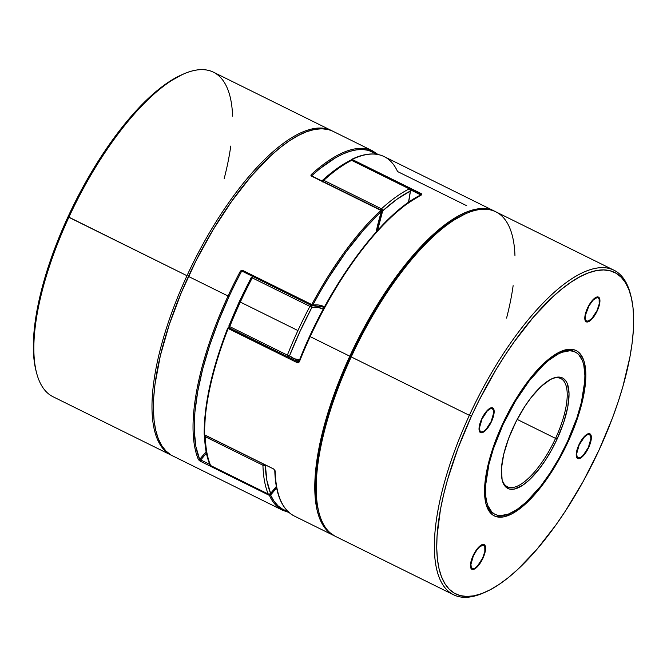 <?xml version="1.0" encoding="UTF-8"?>
<svg xmlns="http://www.w3.org/2000/svg" width="667" height="667" viewBox="0 0 667 667"><rect width="100%" height="100%" fill="white"/><g stroke="black" fill="none" stroke-linecap="round" stroke-linejoin="round"><path stroke-width="1" d="M311.13 305.269A1.726 1.559 81.5 0 1 311.848 307.479A118.951 43.038 -63.7 0 1 323.287 309.146L317.951 307.412L311.848 307.479L299.983 331.432L289.536 355.769L287.377 355.127A1.726 0.625 116.3 0 0 287.26 356.553A1.726 0.625 -63.7 0 1 287.377 355.127L229.748 326.638L287.377 355.127A181.015 65.499 -63.7 0 1 297.924 330.557L240.303 302.068A181.015 65.499 116.3 0 0 229.748 326.638L228.864 325.938L229.748 326.638A181.015 65.499 -63.7 0 1 240.303 302.068L239.47 301.517A179.29 64.874 -63.7 0 1 251.342 277.564L251.526 277.539M322.795 182.024L323.011 181.482L322.178 180.932A1.726 1.184 47.7 0 1 322.469 180.357A1.726 1.184 47.7 0 1 323.803 180.323L381.432 208.813A181.015 65.499 -63.7 0 1 409.28 188.861L351.651 160.363A181.015 65.499 116.3 0 0 323.803 180.323A181.015 65.499 -63.7 0 1 351.651 160.363L409.28 188.861A1.726 0.625 -63.7 0 1 409.596 188.828A1.726 0.625 116.3 0 0 409.28 188.861L410.163 189.803L410.272 191.087L396.848 199.308L382.691 210.847L377.58 230.407A118.951 43.038 -63.7 0 1 382.691 210.847A179.29 64.874 -63.7 0 1 410.272 191.087A118.951 43.038 -63.7 0 1 408.462 202.418M380.615 210.022A1.726 0.625 -63.7 0 1 380.632 209.972L323.011 181.482A1.726 0.625 116.3 0 0 322.986 181.524M204.669 435.151L205.319 436.752L205.653 435.468M204.569 435.401L204.577 435.918M205.628 435.518A1.726 0.625 116.3 0 0 205.319 436.752L262.94 465.241A1.726 0.625 -63.7 0 1 263.257 464.007M322.528 306.845A120.677 43.663 -63.7 0 1 324.037 307.745L322.536 306.845M229.023 325.855A179.29 64.874 -63.7 0 1 239.47 301.517L240.303 302.068A181.015 65.499 -63.7 0 1 252.276 277.881A181.015 65.499 116.3 0 0 240.303 302.068L297.924 330.557A181.015 65.499 -63.7 0 1 309.905 306.37L252.276 277.881A1.726 0.625 -63.7 0 1 253.335 276.722A1.726 0.625 116.3 0 0 252.276 277.881L309.905 306.37A181.015 65.499 116.3 0 0 297.924 330.557A181.015 65.499 116.3 0 0 287.377 355.127L289.536 355.769L294.239 358.721L299.808 359.905M299.2 360.772A120.677 43.663 -63.7 0 1 295.181 360.463M265.199 464.974A1.726 1.326 178.4 0 1 262.94 465.241L265.333 464.832L266.892 480.565L270.602 493.363L269.543 494.139L268.259 494.039A1.726 0.625 116.3 0 0 268.392 494.189A1.726 0.625 -63.7 0 1 268.259 494.039L210.639 465.549A181.015 65.499 -63.7 0 1 205.319 436.752A181.015 65.499 116.3 0 0 210.639 465.549L268.259 494.039A181.015 65.499 -63.7 0 1 262.94 465.241L205.319 436.752A1.726 1.326 178.4 0 1 204.544 435.676L204.702 434.909M336.335 169.393L349.758 161.164M408.329 203.11L410.513 190.695M269.718 493.964L270.494 493.738L276.33 486.443A118.951 43.038 -63.7 0 1 270.602 493.363A1.726 0.942 40.9 0 1 270.452 493.788L268.392 494.189L210.764 465.699A1.726 0.625 116.3 0 0 210.972 465.716M210.764 465.699L209.947 464.824A1.726 1.534 -23 0 0 210.639 465.549A1.726 0.625 116.3 0 0 210.764 465.699A1.726 0.625 -63.7 0 1 210.639 465.549L209.88 464.632M408.663 202.276L410.538 190.579A1.726 1.117 -173 0 1 410.272 191.087A1.726 1.451 -116.6 0 0 409.28 188.861A181.015 65.499 116.3 0 0 381.432 208.813A1.726 1.184 47.7 0 1 382.691 210.847L381.432 208.813L323.803 180.323A1.726 0.625 116.3 0 0 323.011 181.482L380.632 209.972A1.726 0.625 -63.7 0 1 381.432 208.813L380.423 210.522M263.273 463.957L262.94 465.241A181.015 65.499 116.3 0 0 268.259 494.039A1.726 1.534 -23 0 0 270.602 493.363A179.29 64.874 -63.7 0 1 265.341 465.241M350.5 160.305L351.651 160.363A1.726 1.451 -116.6 0 0 350.433 160.338L351.968 160.338A1.726 0.625 116.3 0 0 351.651 160.363A1.726 0.625 -63.7 0 1 351.968 160.338L409.596 188.828L410.538 190.579M381.366 210.855L382.691 210.847A1.726 0.659 -162.9 0 1 381.591 210.897M322.178 180.932L323.011 181.482A1.726 0.625 -63.7 0 1 323.803 180.323L322.244 180.69M299.558 359.888A118.951 43.038 -63.7 0 1 289.536 355.769A1.726 1.601 131.9 0 1 287.41 356.628M229.748 326.638A1.726 0.625 116.3 0 0 229.648 328.072A1.726 0.625 -63.7 0 1 229.748 326.638M287.277 356.57L288.536 356.628L289.536 355.769A179.29 64.874 -63.7 0 1 311.848 307.479L309.905 306.37L311.848 307.479L311.848 306.161L311.014 305.203A1.726 0.625 116.3 0 0 309.905 306.37A1.726 0.625 -63.7 0 1 311.014 305.203M228.873 327.13L229.648 328.072M252.51 276.572A1.726 1.559 81.5 0 1 253.093 276.597M251.342 277.564L252.184 276.663L253.385 276.705M503.001 424.621A90.504 32.75 -63.7 0 1 575.304 352.076A90.504 32.75 -63.7 0 1 567.384 441.787L576.997 417.625L581.441 402.134L584.742 381.316L584.892 375.288L583.775 364.957L582.508 360.755L578.622 354.485L576.038 352.468L573.07 351.234L569.735 350.784L562.089 352.268L557.862 354.185L548.799 360.28L544.047 364.399L529.465 380.523L515.383 401.2L503.001 424.621L493.388 448.791L488.944 464.274L485.643 485.101L485.809 496.598L486.61 501.451L487.877 505.653L491.762 511.931L494.339 513.94L497.315 515.174L500.65 515.624L508.296 514.14L516.967 509.546L526.338 502.018L540.92 485.884L550.442 472.503L559.38 457.62L567.384 441.787A90.504 32.75 -63.7 0 1 495.081 514.34A90.504 32.75 -63.7 0 1 503.001 424.621L502.434 424.345L503.001 424.621M351.417 160.63L351.1 159.83L351.542 160.188M298.041 361.881L297.357 362.573L298.041 361.881L228.898 327.697L228.206 328.389L297.307 362.706L299.4 361.747A181.015 65.499 -63.7 0 1 310.172 336.618A181.015 65.499 -63.7 0 1 421.819 194.764L421.269 193.622L352.109 159.43L351.167 159.83A0.859 0.725 64.3 0 1 351.509 159.413C364.357 153.252 375.246 152.326 384.2 156.612A181.015 65.499 116.3 0 0 352.109 159.43L421.269 193.622L420.569 194.814L410.463 189.82L420.569 194.814L420.727 194.297L351.576 160.105L420.727 194.297L421.269 193.622L421.819 194.764A181.015 65.499 116.3 0 0 310.172 336.618A181.015 65.499 116.3 0 0 299.4 361.747L298.533 362.706L297.307 362.706L228.156 328.514A181.015 65.499 116.3 0 0 204.561 434.817L273.712 469.001L275.179 470.902A181.015 65.499 116.3 0 0 294.33 516.05L333.95 535.634A181.015 65.499 -63.7 0 1 349.791 356.203L310.172 336.618L349.791 356.203A181.015 65.499 -63.7 0 1 494.405 211.105A181.015 65.499 -63.7 0 1 495.122 211.472L489.928 209.43L483.258 208.529L475.913 209.23L467.976 211.506L459.521 215.333L450.634 220.694L441.396 227.522L431.891 235.751L412.464 256.095L393.105 280.949L374.554 309.355L357.529 340.22L342.671 372.353L330.574 404.536L321.686 435.518L316.35 464.107L315.082 477.155L314.774 489.211L315.416 500.15L317.017 509.863L319.551 518.267L322.995 525.271L327.322 530.815L334.676 535.976A181.015 65.499 -63.7 0 1 333.95 535.634M227.956 328.256L228.898 327.697L228.006 327.847M555.553 438.386A60.338 21.836 116.3 0 0 551.867 378.764A60.338 21.836 -63.7 0 1 560.839 378.573A60.338 21.836 -63.7 0 1 555.553 438.386L517.192 419.418L555.553 438.386A60.338 21.836 -63.7 0 1 507.354 486.752A60.338 21.836 -63.7 0 1 502.059 479.506A60.338 21.836 116.3 0 0 555.553 438.386L557.12 439.053L555.553 438.386M513.265 427.355A61.656 22.311 -63.7 0 1 552.609 378.439A61.656 22.311 -63.7 0 1 557.12 439.053L551.667 449.833L545.581 459.98L539.094 469.093L529.156 480.082L522.778 485.209L514.165 489.111L509.388 489.044L505.611 486.827L502.96 482.558L502.101 479.698L501.442 468.551L503.693 454.369L508.654 438.361L515.899 421.911L524.804 406.436L531.291 397.324L541.22 386.335L550.634 379.381L556.22 377.297L560.997 377.364L563.015 378.206L566.25 381.466L567.425 383.858L569.051 393.755L567.759 407.045L563.665 422.595L557.12 439.053A61.656 22.311 -63.7 0 1 502.251 480.298A61.656 22.311 -63.7 0 1 513.265 427.355M420.535 195.089A120.677 43.663 -63.7 0 0 420.569 194.814L420.877 195.164L405.561 204.694L389.336 218.468M356.036 257.045L339.912 280.765L324.762 306.545M311.005 333.667L299.041 361.356M275.521 479.315L276.813 487.752M294.489 516.125A181.015 65.499 -63.7 0 1 275.179 470.902A0.859 0.659 178.6 0 1 274.787 470.368A0.859 0.659 -1.4 0 0 275.179 470.902L273.712 469.001L204.561 434.817A0.859 0.659 -0.9 0 1 204.319 433.909L205.603 411.105L210.055 385.309L217.534 357.337L227.78 328.147M420.877 195.164A0.859 0.725 63.6 0 1 421.819 194.764A0.859 0.725 -116.4 0 0 421.219 194.747C381.574 213.348 327.972 286.56 298.958 361.397L299.4 361.747L298.049 361.889L228.898 327.697L227.789 328.114M204.194 434.142L204.561 434.817A181.015 65.499 -63.7 0 1 228.156 328.514L227.705 328.156C211.864 369.218 204.019 404.594 204.177 434.275L204.886 434.976M351.025 160.08L351.017 160.163A0.859 0.559 -173 0 1 351.025 160.088L351.509 159.413A0.859 0.725 64.3 0 1 352.109 159.43L351.576 160.105L352.109 159.43A181.015 65.499 -63.7 0 1 384.15 156.595A181.015 65.499 -63.7 0 1 397.574 171.552L466.725 205.736M274.012 469.176L204.652 435.034M199.783 459.48L199.666 459.413A119.818 43.355 116.3 0 0 206.12 451.634L199.666 459.413A180.157 65.191 -63.7 0 1 229.081 296.448L228.056 296.015A181.015 65.499 116.3 0 0 198.499 459.755A0.859 0.767 -23.3 0 0 199.666 459.413L195.881 446.557L194.272 430.715L194.889 412.248L197.707 391.554L202.668 369.118L209.663 345.431L218.534 321.027L229.081 296.448A180.157 65.191 -63.7 0 1 241.296 271.836L243.013 271.619A119.818 43.355 116.3 0 0 241.296 271.836L241.529 271.569M372.511 150.834A181.015 65.499 116.3 0 0 311.222 174.571A181.015 65.499 -63.7 0 1 372.67 150.917L333.05 131.324A181.015 65.499 116.3 0 0 188.436 276.421L228.056 296.015A181.015 65.499 -63.7 0 1 240.328 271.277L241.329 270.36L242.63 270.377L311.781 304.569A181.015 65.499 -63.7 0 1 380.824 210.388L311.672 176.196L310.939 175.404L311.222 174.571A0.859 0.592 47.6 0 1 311.856 175.588L319.993 168.584L335.634 157.72L343.03 153.944L350.067 151.301L356.695 149.825L362.873 149.516L368.551 150.375L376.655 154.277A180.157 65.191 -63.7 0 0 311.856 175.588A0.859 0.592 -132.4 0 0 311.222 174.571L311.672 176.196L381.124 210.272L381.441 211.122L363.707 229.807L345.956 252.059L328.781 277.447L320.585 291.054L312.74 305.136L318.701 305.019L324.512 306.87A121.536 43.98 116.3 0 0 312.74 305.136A180.157 65.191 -63.7 0 1 381.457 211.397A121.536 43.98 116.3 0 0 376.096 232.049L381.399 211.005M269.935 494.18A0.859 0.467 40.9 0 1 270.594 495.064A121.536 43.98 116.3 0 0 276.597 487.827L270.594 495.064A0.859 0.767 155.6 0 1 269.426 495.414L200.275 461.222L200.717 459.955L209.78 464.44L199.666 459.413A0.859 0.767 156.7 0 1 198.499 459.755A181.015 65.499 -63.7 0 1 228.056 296.015L188.436 276.421A181.015 65.499 116.3 0 0 172.595 455.853L282.8 510.347A181.015 65.499 -63.7 0 1 269.426 495.414L200.275 461.222L198.499 459.755L200.275 461.222L200.717 459.955A120.677 43.663 116.3 0 0 206.403 453.11A120.677 43.663 -63.7 0 1 200.717 459.955L199.983 459.588M311.747 175.93L381.124 210.272L381.541 211.164M322.886 307.012A120.677 43.663 -63.7 0 1 324.079 307.67A120.677 43.663 -63.7 0 0 322.886 307.012L312.148 305.628A0.859 0.775 81.5 0 1 311.722 305.561L312.74 305.136A0.859 0.775 81.5 0 1 312.156 305.628L312.314 305.578M287.894 511.472A180.157 65.191 -63.7 0 1 270.594 495.064L273.979 501.1L278.089 505.894L282.9 509.405L288.361 511.606M381.566 211.289L381.457 211.397A0.859 0.584 -132.8 0 0 380.824 210.388A181.015 65.499 116.3 0 0 311.781 304.569L312.74 305.136L311.781 304.569L311.639 305.553L311.781 304.569L242.63 270.377L242.488 271.361L311.581 305.494M242.446 271.319L242.63 270.377L240.328 271.277L241.296 271.836L242.571 271.369M269.785 494.255L269.426 495.414L270.594 495.064L269.868 494.147L269.426 495.414A181.015 65.499 116.3 0 0 282.85 510.372M228.056 296.015L229.081 296.448A180.157 65.191 -63.7 0 1 241.296 271.836L240.328 271.277A181.015 65.499 116.3 0 0 228.056 296.015M333.108 131.349L328.573 129.648L321.903 128.756L314.557 129.448L306.62 131.724L298.174 135.559L289.278 140.912L280.04 147.74L270.535 155.97L251.109 176.313L231.749 201.167L213.198 229.573L196.173 260.438L181.324 292.58L169.218 324.754L160.33 355.736L154.994 384.325L153.727 397.382L153.418 409.43L154.069 420.368L155.661 430.082L158.196 438.486L161.639 445.489L165.966 451.034L171.127 455.061M588.694 447.474A13.79 4.994 -63.7 0 1 577.68 458.529A13.79 4.994 -63.7 0 1 578.881 444.856L584.4 436.401L588.494 433.658L590.403 434.167L591.337 438.252L589.728 445.006L586.11 452.151L581.716 457.279L578.014 458.654L577.172 458.162L576.263 455.819L577.047 449.733L578.881 444.856A13.79 4.994 -63.7 0 1 589.903 433.8A13.79 4.994 -63.7 0 1 588.694 447.474L588.694 447.474M482.925 558.254A13.79 4.994 -63.7 0 1 471.902 569.31A13.79 4.994 -63.7 0 1 473.111 555.636L477.147 548.916L480.09 545.831L482.725 544.439L484.634 544.947L485.568 549.041L483.95 555.794L480.34 562.931L475.946 568.059L472.244 569.435L471.402 568.943L470.493 566.6L471.277 560.513L473.111 555.636A13.79 4.994 -63.7 0 1 484.134 544.58A13.79 4.994 -63.7 0 1 482.925 558.254L482.925 558.254M491.504 421.552A13.79 4.994 -63.7 0 1 480.482 432.608A13.79 4.994 -63.7 0 1 481.691 418.943L487.21 410.488L490.053 408.204L492.371 407.754L493.213 408.254L494.122 410.589L493.338 416.675L490.278 423.97L485.985 430.007L481.891 432.758L480.824 432.741L479.39 431.291L479.306 426.105L481.691 418.943A13.79 4.994 -63.7 0 1 492.705 407.887A13.79 4.994 -63.7 0 1 491.504 421.552L491.504 421.552M597.273 310.772A13.79 4.994 -63.7 0 1 586.251 321.827A13.79 4.994 -63.7 0 1 587.46 308.162L592.98 299.708L597.073 296.957L598.983 297.474L599.916 301.559L598.307 308.312L596.056 313.19L591.754 319.226L587.66 321.969L586.593 321.961L585.159 320.51L585.084 315.316L587.46 308.162A13.79 4.994 -63.7 0 1 598.482 297.107A13.79 4.994 -63.7 0 1 597.273 310.772L597.273 310.772M466.767 213.273L464.841 214.09A179.29 64.874 116.3 0 0 350.4 356.37L351.234 356.92A181.015 65.499 -63.7 0 1 466.767 213.273A181.015 65.499 -63.7 0 1 514.966 255.811M513.131 285.676A181.015 65.499 -63.7 0 1 506.578 318.092M630.999 296.248L630.482 294.222A181.015 65.499 116.3 0 0 469.368 415.324L471.419 416.2A179.29 64.874 -63.7 0 1 630.999 296.248A179.29 64.874 -63.7 0 1 598.966 450.208L612.381 418.201L618.001 402.343L622.828 386.777L629.906 357.128L632.091 343.338L633.342 330.407L633.65 318.467L633.008 307.637L631.424 298.016L628.914 289.686L625.504 282.75L621.227 277.264L616.116 273.27L610.222 270.819L603.61 269.935L596.34 270.627L588.477 272.878L580.107 276.68L571.302 281.983L562.148 288.744L552.735 296.898L533.492 317.05L514.315 341.662L504.986 355.353L495.948 369.793L479.081 400.367L471.419 416.2L458.004 448.207L447.557 479.64L443.58 494.756L440.478 509.28L437.043 536.001L436.735 547.941L437.377 558.779L438.961 568.401L441.471 576.722L444.881 583.658L449.158 589.153L454.269 593.138L460.163 595.589L466.775 596.473L474.045 595.789L481.907 593.53L490.278 589.736L499.083 584.434L508.237 577.672L517.65 569.518L536.893 549.366L556.07 524.746L565.399 511.055L583.1 481.566L598.966 450.208A179.29 64.874 -63.7 0 1 484.525 592.488A179.29 64.874 -63.7 0 1 471.419 416.2L469.368 415.324A181.015 65.499 -63.7 0 1 613.982 270.227A181.015 65.499 -63.7 0 1 630.732 295.239M493.638 513.623A90.504 32.75 -63.7 0 1 485.659 502.626A90.504 32.75 116.3 0 0 494.372 513.957M568.001 441.954A92.229 33.375 -63.7 0 1 485.909 503.66A92.229 33.375 -63.7 0 1 502.384 424.462L510.547 408.329L519.651 393.155L529.356 379.523L544.214 363.081L549.058 358.888L558.296 352.685L566.65 349.575L573.787 349.675L576.822 350.934L579.448 352.985L583.408 359.38L584.701 363.657L585.843 374.179L585.684 380.323L583.917 394.072L577.789 417.325L568.001 441.954L555.386 465.824L541.029 486.885L526.171 503.327L521.327 507.52L512.089 513.732L503.735 516.842L496.598 516.742L493.563 515.483L490.937 513.432L486.977 507.037L485.684 502.751L484.542 492.229L485.343 479.44L486.468 472.344L492.596 449.083L502.384 424.462A92.229 33.375 -63.7 0 1 561.255 351.267A92.229 33.375 -63.7 0 1 568.001 441.954L567.425 441.704L568.001 441.954M613.982 270.227L495.848 211.823A181.015 65.499 116.3 0 0 351.234 356.92L469.368 415.324L351.234 356.92A181.015 65.499 116.3 0 0 335.384 536.351L453.518 594.756A181.015 65.499 -63.7 0 1 469.368 415.324A181.015 65.499 116.3 0 0 482.6 593.305L484.525 592.488M483.567 592.88A181.015 65.499 -63.7 0 1 453.518 594.756M574.57 351.742A90.504 32.75 116.3 0 0 560.28 351.701A90.504 32.75 -63.7 0 1 573.87 351.359M464.924 214.057L450.283 222.144L441.129 228.906L431.716 237.06L422.136 246.523L412.481 257.212L402.835 269.018L383.967 295.523L366.266 325.012L358.062 340.537L350.4 356.37L336.993 388.377L331.366 404.235L322.561 434.926L319.468 449.45L316.025 476.171L315.716 488.111L316.358 498.941L318.384 510.397M318.367 510.33L318.884 512.356A181.015 65.499 -63.7 0 1 351.234 356.92L350.4 356.37A179.29 64.874 116.3 0 0 318.367 510.33A179.29 64.874 116.3 0 0 318.634 511.331M36.001 370.71L36.518 372.745A181.015 65.499 -63.7 0 1 68.859 217.3L186.993 275.713A181.015 65.499 116.3 0 0 171.878 455.486A181.015 65.499 -63.7 0 1 171.152 455.144A181.015 65.499 -63.7 0 1 186.993 275.713L68.034 216.75A179.29 64.874 116.3 0 0 36.001 370.71A179.29 64.874 116.3 0 0 36.268 371.719M331.616 130.615A181.015 65.499 -63.7 0 1 332.324 130.982A181.015 65.499 116.3 0 0 186.993 275.713A181.015 65.499 -63.7 0 1 331.616 130.615L213.482 72.203A181.015 65.499 116.3 0 0 68.859 217.3A181.015 65.499 116.3 0 0 53.018 396.732L171.152 455.144M36.018 370.785L33.992 359.33L33.35 348.491L33.658 336.552L37.094 309.83L40.195 295.306L44.172 280.19L54.619 248.758L68.034 216.75L75.696 200.917L83.9 185.401L101.601 155.903L110.93 142.213L130.107 117.6L149.35 97.449L158.763 89.295L167.917 82.533L182.558 74.437M184.4 73.662L182.475 74.479A179.29 64.874 116.3 0 0 68.034 216.75L68.859 217.3A181.015 65.499 -63.7 0 1 184.4 73.662A181.015 65.499 -63.7 0 1 232.591 116.191M230.765 146.065A181.015 65.499 -63.7 0 1 224.212 178.481M587.477 308.121L587.769 308.237A12.931 4.677 -63.7 0 1 599.274 299.591A12.931 4.677 -63.7 0 1 596.965 310.697L599.199 303.977L599.124 299.116A13.79 4.994 116.3 0 0 599.016 298.574A13.79 4.994 116.3 0 0 598.099 296.965A13.79 4.994 -63.7 0 1 599.124 299.124L597.782 297.757L596.782 297.74L592.938 300.317L588.911 305.978L585.534 314.949L585.609 319.818L586.16 320.71L587.961 321.194L591.796 318.618L596.965 310.697A12.931 4.677 -63.7 0 1 588.711 320.952A12.931 4.677 -63.7 0 1 587.769 308.237L587.477 308.121M588.252 321.119A13.79 4.994 -63.7 0 1 585.918 321.611A13.79 4.994 116.3 0 0 587.752 321.361L588.711 320.952M480.123 432.374L481.182 431.958A12.931 4.677 -63.7 0 1 481.999 419.026A12.931 4.677 -63.7 0 1 492.004 408.538L491.737 407.687L492.004 408.538L489.836 408.963L487.168 411.097L481.999 419.026L479.515 427.664L479.84 430.599L481.182 431.958L483.358 431.541L486.018 429.398L491.195 421.477L493.672 412.831L493.355 409.897L492.004 408.538A12.931 4.677 -63.7 0 1 493.505 410.372A12.931 4.677 -63.7 0 1 490.787 422.319A12.931 4.677 -63.7 0 1 482.941 431.732A12.931 4.677 -63.7 0 1 481.182 431.958L480.123 432.374M493.505 410.372L493.247 409.355A13.79 4.994 116.3 0 0 492.329 407.745A13.79 4.994 -63.7 0 1 493.355 409.905M482.474 431.899A13.79 4.994 -63.7 0 1 480.14 432.391A13.79 4.994 116.3 0 0 481.974 432.141L482.941 431.732M473.903 568.601A13.79 4.994 -63.7 0 1 471.561 569.093A13.79 4.994 116.3 0 0 473.403 568.843L474.362 568.434A12.931 4.677 -63.7 0 1 473.42 555.719L470.935 564.357L471.261 567.292L472.603 568.651L474.779 568.234L477.439 566.091L482.616 558.171A12.931 4.677 -63.7 0 1 474.362 568.434M483.75 544.447A13.79 4.994 -63.7 0 1 484.776 546.598L483.425 545.231L479.965 546.523L477.197 549.416L473.42 555.719A12.931 4.677 -63.7 0 1 484.926 547.065A12.931 4.677 -63.7 0 1 482.616 558.171L484.851 551.459L484.776 546.598A13.79 4.994 116.3 0 0 484.667 546.056A13.79 4.994 116.3 0 0 483.75 544.447M588.936 433.608L589.203 434.45A12.931 4.677 -63.7 0 1 590.695 436.285A12.931 4.677 -63.7 0 1 587.986 448.232A12.931 4.677 -63.7 0 1 580.132 457.645A12.931 4.677 -63.7 0 1 578.381 457.87L580.548 457.454L583.216 455.311L588.386 447.39L590.87 438.753L590.545 435.809L589.203 434.45L587.027 434.876L584.367 437.018L579.189 444.939L576.713 453.577L577.03 456.511L578.381 457.87A12.931 4.677 -63.7 0 1 579.189 444.939A12.931 4.677 -63.7 0 1 589.203 434.45L588.936 433.608M579.673 457.812A13.79 4.994 -63.7 0 1 577.339 458.304A13.79 4.994 116.3 0 0 579.173 458.062L580.132 457.645M590.695 436.285L590.437 435.268A13.79 4.994 116.3 0 0 589.52 433.658A13.79 4.994 -63.7 0 1 590.553 435.818M251.259 277.472L239.345 301.509L228.864 325.93L229.315 327.847M321.969 181.141L322.461 180.373C332.233 171.486 341.554 164.807 350.425 160.338M276.371 486.643L270.46 493.78M209.947 464.824C206.653 457.02 204.852 447.299 204.544 435.676M299.141 360.939L295.356 360.555M384.2 156.612L494.405 211.105M273.803 469.226L274.787 470.36C275.454 494.305 281.966 509.53 294.33 516.05M376.213 231.924L381.566 211.297M378.056 154.527L372.67 150.917M242.488 271.361L311.639 305.553M288.944 512.439L282.8 510.347M599.016 298.574L599.274 299.591M484.667 546.056L484.926 547.065"/></g></svg>
